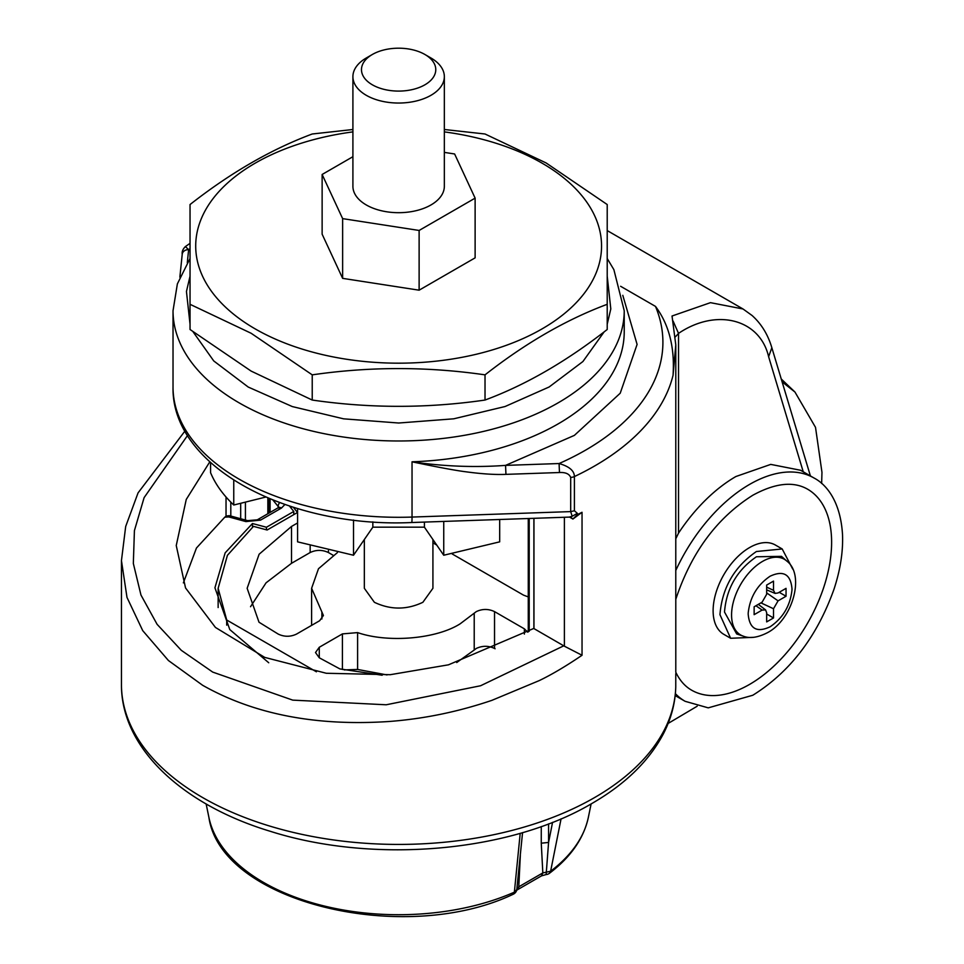 <?xml version="1.0" encoding="UTF-8"?>
<svg xmlns="http://www.w3.org/2000/svg" width="964" height="964" viewBox="0 0 964 964"><rect width="100%" height="100%" fill="white"/><g stroke="black" fill="none" stroke-linecap="round" stroke-linejoin="round"><path stroke-width="1.45" d="M821.641 483.482L821.967 472.324L815.52 427.365L794.963 392.047L782.117 381.852M372.357 84.808A37.15 21.449 0 0 0 424.895 84.808A37.15 21.449 0 0 0 424.895 54.478L430.956 57.985A45.718 26.389 180 0 1 444.344 76.65A45.718 26.389 180 0 1 416.123 101.027A45.718 26.389 180 0 1 366.296 95.316A45.718 26.389 180 0 1 352.908 76.65A45.718 26.389 180 0 1 366.296 57.985L372.357 54.478A37.15 21.449 0 0 0 372.357 84.808M352.908 76.65L352.908 186.305A45.718 26.389 0 0 0 366.296 204.958A45.718 26.389 0 0 0 416.123 210.682A45.718 26.389 0 0 0 444.344 186.305L444.344 76.65M352.908 131.887A202.922 117.15 0 0 0 203.561 213.755A202.922 117.15 0 0 0 255.147 328.869A202.922 117.15 0 0 0 542.105 328.869A202.922 117.15 0 0 0 542.105 163.181A202.922 117.15 0 0 0 444.344 131.887M352.908 129.501L312.228 133.996C271.33 149.239 230.601 172.761 190.041 204.537L190.041 304.311L251.134 333.267L312.228 374.851C369.827 366.489 427.426 366.489 485.025 374.851C525.585 343.064 566.314 319.554 607.212 304.311L607.212 204.537L546.118 162.952L485.025 133.996L444.344 129.501M607.212 304.311L607.212 329.507C566.314 361.488 525.585 384.998 485.025 400.048C427.426 408.423 369.827 408.423 312.228 400.048L251.134 371.092L190.041 329.507L190.041 304.311M672.209 316.626L672.089 315.987L710.468 302.66L743.003 308.974L607.212 230.577M675.535 336.713L678.523 333.387L678.523 533.128A128.911 74.433 120 0 1 735.906 476.517L770.742 464.395L800.59 470.263M675.788 599.283L675.788 672.221C679.704 680.391 684.97 686.368 691.574 690.152A116.029 66.986 -60 0 0 749.582 684.404A116.029 66.986 -60 0 0 825.377 582.16A116.029 66.986 -60 0 0 807.591 489.194C793.384 481.036 775.116 483.06 752.8 495.255C716.951 517.837 691.284 552.541 675.776 599.367L675.788 344.859L673.053 375.309C674.86 347.438 669.004 324.47 655.484 306.395A264.281 152.577 180 0 1 559.084 463.539C569.23 466.431 574.339 470.769 574.399 476.565L574.399 510.775L577.34 513.33L572.17 516.27L570.688 511.607L412.038 517.066L412.038 461.804C427.799 465.142 453.201 470.251 466.431 471.866C482.205 473.975 495.376 474.806 505.943 474.36L559.469 472.529C565.482 472.215 569.218 473.842 570.688 477.397A6.447 3.723 0 0 0 574.399 476.565A277.162 160.024 180 0 0 673.053 375.309M675.764 686.79L675.764 686.958C675.306 703.021 671.209 718.59 663.473 733.652C649.109 760.945 625.262 784.214 591.944 803.458C509.293 852.477 372.996 864.021 270.269 831.293C182.051 804.687 120.958 747.703 121.452 684.404A277.162 160.024 0 0 0 292.562 832.245A277.162 160.024 0 0 0 594.619 797.553A277.162 160.024 0 0 0 675.764 686.79L675.764 673.643M753.378 637.325L730.64 638.276L719.951 614.671C722.12 587.847 734.267 566.796 756.415 551.516L782.202 548.962L792.757 569.134M730.64 638.276L723.795 634.324A51.562 29.776 -60 0 1 715.891 593.005A51.562 29.776 -60 0 1 749.582 547.564A51.562 29.776 -60 0 1 775.357 545.009L782.202 548.962M607.212 276.15L610.802 308.926L607.212 324.253M604.139 331.881L582.919 361.524L549.131 386.986L505.076 406.519L453.767 418.81L398.698 423.015L343.618 418.834L292.297 406.567L248.218 387.046L213.755 360.946L193.113 331.881M756.415 556.77C737.038 570.146 726.398 588.57 724.506 612.032L736.677 633.951L743.352 636.18A43.693 25.221 -60 0 1 733.279 602.283A43.693 25.221 -60 0 1 762.476 561.434A43.693 25.221 -60 0 1 786.745 561.024L781.479 556.349L756.415 556.77M364.332 539.515L364.332 588.293L374.381 602.295C390.541 609.971 406.712 609.971 422.871 602.295L432.92 588.293L432.92 539.527M226.709 625.154L226.709 620.009L316.421 671.812M293.345 507.293L297.49 512.487L267.136 530.007L253.472 526.368L227.42 555.324L218.141 588.293L226.709 620.009M561.072 818.834L550.625 871.239L542.828 872.914L518.777 886.808L520.343 855.273A6.447 3.723 0 0 0 520.295 855.297M352.908 156.698L322.133 174.472L322.133 234.192L342.63 278.355L419.123 290.188L475.119 257.858L475.119 198.138L454.622 153.975L444.344 152.384M522.56 832.619L516.74 890.049A6.447 6.447 0 0 1 513.113 894.291L518.777 886.808A6.447 3.723 60 0 1 517.439 889.76L541.503 875.866L546.142 874.565L548.576 842.452L548.576 823.871M546.142 874.565A6.447 6.447 0 0 0 549.456 873.288L550.625 871.239A191.053 110.306 0 0 0 588.341 817.412L591.113 803.928M541.262 826.558L541.262 843.187L548.576 842.452L552.565 822.328M513.113 894.291C404.579 946.082 221.069 902.678 208.911 817.412A191.053 110.306 180 0 0 263.534 882.409A191.053 110.306 180 0 0 514.366 892.17L520.198 833.318M541.262 843.187L542.828 872.914L541.503 875.866M517.439 889.76L516.596 890.399M268.727 662.762L229.793 629.576L214.924 587.775L225.166 552.842L252.46 523.524L266.45 527.248L293.791 511.462L289.489 506.052M293.791 511.462L293.791 514.619M266.45 527.248L266.45 529.826M252.46 523.524L252.46 527.175M337.436 552.577L318.482 568.736L311.613 588.293L323.41 615.49L319.626 620.744L296.49 634.107C290.417 636.963 284.332 636.963 278.259 634.107L259.003 622.214L247.145 588.293L259.123 554.228L291.514 526.452L297.575 522.958M311.613 588.546L311.613 625.371M333.086 555.24L328.399 552.529C322.313 549.685 316.24 549.685 310.167 552.529L291.514 563.301L266.064 582.822L250.544 606.718M382.154 675.234L339.882 668.908L319.277 657.785L315.505 652.532L319.277 647.266L342.413 633.902L357.608 632.601C388.022 643.133 436.343 638.999 460.153 623.816L476.3 611.61C482.374 608.754 488.447 608.754 494.532 611.61L524.38 628.841L527.718 632.167M495.074 648.76L494.532 648.447C488.459 645.603 482.374 645.603 476.3 648.447L474.216 650.025L474.216 613.188M456.719 662.545L474.216 650.025M357.608 632.601L357.608 669.45L387.034 674.933M357.608 669.45L344.16 669.896M291.176 508.173L291.176 506.606M528.272 596.921L523.512 595.137L452.176 553.951M436.704 545.022L432.92 542.828M265.751 497.063L233.758 505.016L233.758 480.18M210.586 462.599L210.586 472.722C215.382 484.193 223.106 494.954 233.758 505.016M443.741 521.416L443.741 555.24L499.677 541.852L499.677 519.5M443.741 555.24L424.413 527.175L424.413 522.078M372.839 521.873L372.839 527.175L424.413 527.175M372.839 527.175L353.511 555.24L353.511 520.042M297.575 508.582L297.575 541.852L353.511 555.24M668.136 723.434L697.177 706.226M786.046 596.246L786.046 588.353L778.069 592.956L775.092 593.402L773.514 590.33L773.514 581.111L766.669 585.064L766.669 594.27L762.114 602.175L754.137 606.778L754.137 614.671L762.114 610.067L765.573 609.899L766.669 612.694L766.669 621.901L773.514 617.96L773.514 608.742L778.069 600.849L786.046 596.246L779.201 592.306M766.669 614.008L773.514 617.96M190.041 324.266L186.45 291.49L190.041 276.162M559.469 472.529L559.084 463.539L505.558 465.383L574.363 435.391L620.214 393.228L637.096 344.413L622.804 295.333M505.943 474.36L505.558 465.383C474.806 467.624 443.633 466.431 412.038 461.804A225.6 130.248 0 0 0 624.226 331.785L624.226 310.733A225.6 130.248 180 0 1 484.964 431.065A225.6 130.248 180 0 1 239.096 402.832A225.6 130.248 180 0 1 173.026 310.733L173.026 387.046A225.6 130.248 0 0 0 239.096 479.144A225.6 130.248 0 0 0 412.038 517.066A12.893 0.627 88 0 1 411.712 522.524C289.079 528.272 171.255 467.07 173.026 387.046M411.712 522.524L569.567 517.09L572.17 516.27M569.567 517.09L572.893 519.054L582.039 512.282L582.039 655.267L564.386 646.193L533.96 628.6L533.96 518.319M209.778 461.864L186.257 499.448L176.243 545.528L185.534 587.944L215.442 627.444L264.738 657.4L326.314 673.27L390.287 674.692L448.465 664.823L533.887 628.395M182.208 254.713A6.447 5.254 5.9 0 1 182.22 254.267C181.822 251.628 182.871 249.061 185.389 246.579L188.643 249.664A264.281 152.577 180 0 1 190.041 248.628M803.241 471.794L768.621 356.704C759.873 319.012 716.421 307.769 678.523 333.387L673.077 321.024M570.23 516.692L572.881 519.042L577.34 514.619A277.162 160.024 180 0 0 582.039 512.282M678.523 533.128L675.788 538.756M672.029 316.023L675.788 344.859M582.039 655.267C565.916 666.208 551.649 674.643 539.25 680.596L491.869 700.358C458.057 711.818 423.798 718.867 389.107 721.494C316.047 726.35 253.893 714.276 202.633 685.284L168.423 660.521L142.732 630.649L126.995 597.415L121.452 560.626L121.452 684.404M312.228 374.851L312.228 400.048M485.025 374.851L485.025 400.048M322.133 174.472L342.63 218.623L419.123 230.456L419.123 290.188M342.63 218.623L342.63 278.355M419.123 230.456L475.119 198.138M430.956 57.985L424.895 54.478A37.15 21.449 0 0 0 372.357 54.478M620.623 286.284L655.484 306.395M675.174 695.574L685.127 701.31A128.911 74.433 -60 0 1 675.366 693.646M675.788 570.459A128.911 74.433 -60 0 1 749.582 484.41A128.911 74.433 -60 0 1 814.038 478.024L800.361 470.131M748.221 612.803C750.028 597.102 757.318 584.907 770.091 576.219C783.395 570.037 790.697 574.255 791.998 588.859L791.962 590.209C790.155 605.91 782.864 618.117 770.091 626.805C756.788 632.986 749.486 628.769 748.185 614.152L748.221 612.803M270.101 512.438L270.101 498.906M272.933 500.051L278.174 506.462L278.174 507.763M279.608 502.618A6.447 4.76 -39.3 0 0 278.174 506.462A6.447 3.723 180 0 1 278.704 507.426M257.316 519.813A6.447 3.723 60 0 1 260.545 520.126L281.464 508.052A6.447 3.723 -120 0 0 278.247 507.727L257.316 519.813L247.615 520.644L230.541 515.969A6.447 2.253 105.3 0 0 228.842 516.933L224.805 517.162M281.464 508.052L284.898 504.509M247.615 520.644A6.447 2.253 105.3 0 0 245.916 521.596L260.545 520.126M228.842 516.933L245.916 521.596M321.88 618.996L321.88 611.971M291.514 563.301L291.514 526.452M310.167 552.529L310.167 545.949M328.399 552.529L328.399 550.685M494.532 648.447L494.532 611.61M524.38 634.095L524.38 628.841M319.277 657.785L319.277 647.266M342.413 669.51L342.413 633.902M766.669 587.136L773.514 590.33M755.933 605.741L762.114 610.067M760.921 602.862L773.514 608.742M766.669 592.896L778.069 600.849M529.212 518.475L529.212 631.263M240.687 518.753L240.687 503.292M245.422 520.042L245.422 502.124M267.847 497.966L267.847 513.728M230.806 502.148L230.806 516.053M226.034 497.014L226.034 516.391M768.621 356.704L771.851 347.727C767.934 334.556 761.331 323.796 752.041 315.469L743.003 308.974M179.858 277.174L182.22 254.267A6.447 5.254 5.9 0 1 188.643 249.664L187.293 262.738M570.688 477.397L570.688 511.607L574.399 510.775M564.386 517.27L564.386 646.193M563.771 645.82L480.578 685.753L386.203 704.78L292.731 700.129L212.707 672.089L181.292 650.314L157.108 624.335L140.961 595.041L133.333 563.446L134.418 530.61L144.106 497.641L187.546 435.463M577.34 513.33L577.34 514.619M794.577 391.661L781.262 379.009M685.127 701.31L708.239 707.853L752.8 695.249C789.878 672.113 816.918 636.843 833.92 589.45C840.234 570.339 843.114 552.264 842.548 535.225C840.729 501.473 826.341 484.386 814.038 478.024M624.226 310.733L613.875 269.643L607.212 258.509M743.352 636.18C749.799 638.746 757.812 637.59 767.416 632.709C792.878 619.478 805.229 574.664 786.745 561.024M218.141 607.549L218.141 588.293M208.911 817.412L206.139 803.928M269.474 512.788L269.474 498.641M230.541 515.969A6.447 6.447 0 0 0 224.817 517.15L196.451 548.022L183.365 582.883M549.456 873.288C570.76 857.092 583.726 838.463 588.341 817.412M278.801 508.052L279.03 507.136L278.247 507.727M775.092 593.402L766.669 589.884M765.573 609.899L758.319 604.368M528.272 518.512L528.272 631.83M268.98 513.077L268.98 498.436M190.041 258.509L177.376 283.886L173.026 310.733M810.411 475.939L771.851 347.727M533.887 628.48L533.887 518.319M190.041 243.338L185.389 246.579M184.943 431.053L138.057 492.893L125.681 526.489L121.452 560.626"/></g></svg>

